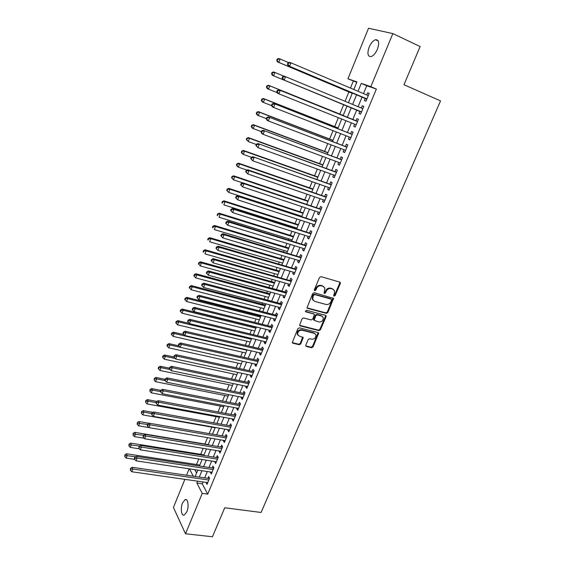 <?xml version="1.0" encoding="UTF-8"?>
<svg xmlns="http://www.w3.org/2000/svg" width="565" height="565" viewBox="0 0 565 565"><rect width="100%" height="100%" fill="white"/><g stroke="black" fill="none" stroke-linecap="round" stroke-linejoin="round"><path stroke-width="0.85" d="M334.092 296.145L335.144 295.559L340.314 283.538L340.349 282.62L339.777 282.097L321.04 276.652L319.5 277.5L314.338 289.718L314.733 290.728L315.814 290.128L316.478 288.56C317.622 286.391 319.26 285.487 321.393 285.848L322.961 286.293L324.882 288.058L324.056 293.065L324.472 293.454L325.539 292.861L326.21 291.3C327.354 289.153 328.978 288.249 331.083 288.602L332.63 289.047L334.501 290.749L334.374 293.602L333.71 295.156L334.092 296.145M333.654 295.693L334.6 295.085L339.756 283.079L339.763 282.097M314.288 290.269L315.277 289.661L315.948 288.086L316.478 288.56M324.035 293.002L325.002 292.388L325.666 290.827L326.21 291.3M182.559 502.878L185.129 499.587C187.983 498.231 189.176 506.494 186.831 511.812L184.282 515.068C181.386 516.41 180.256 508.119 182.559 502.878M369.171 47.107C370.965 43.046 373.091 40.574 375.541 39.698C378.91 39.677 379.532 42.862 377.413 49.254C375.605 53.308 373.493 55.758 371.078 56.613C367.695 56.627 367.066 53.456 369.171 47.107M305.827 345.116L305.771 345.9L306.392 346.465L311.59 347.722L313.088 346.875L318.702 333.11L318.102 332.566L299.386 327.834L297.861 328.682L292.246 342.609L292.882 343.195L299.273 344.742L300.785 343.894L303.214 337.517L299.429 336.161L297.741 334.607C297.6 331.704 298.998 330.243 301.95 330.207L314.274 333.315L315.899 334.791C316.075 337.679 314.691 339.155 311.746 339.212L309.705 338.71L308.2 339.558L305.827 345.116M356.783 82.299L347.948 78.796L368.528 28.25L392.837 33.589L420.141 46.549L403.968 84.715L440.531 100.895L261.072 512.462L224.729 507.773L212.454 536.75L185.504 533.784L173.427 507.476L184.875 479.353M392.837 33.589L370.831 86.678L361.275 83.387L358.019 91.29M203.012 481.945L202.249 483.795L207.722 494.128L376.375 89.065L370.831 86.678M207.722 494.128L202.249 493.379L185.504 533.784M326.344 313.37L327.855 312.53L333.576 298.426L314.267 292.67L312.728 293.518L307 307.791L307.621 308.363L326.344 313.37L325.814 312.876L327.319 312.035L333.011 297.896M299.598 325.32L318.406 330.122L319.91 329.282L325.525 316.209L326.054 316.711L320.433 329.791L318.928 330.638L300.213 325.871L299.584 325.292L302.035 318.808L303.56 317.961L311.209 319.945L312.728 319.098L314.373 314.514L313.766 313.949L305.799 311.845M326.054 316.711L326.104 315.863L325.511 315.319L306.47 310.263L305.361 311.435M365.336 98.31L364.397 100.584L365.972 101.184L369.22 93.345L367.631 92.773L366.72 94.977M359.969 111.27L359.029 113.53L360.583 114.172L363.811 106.389L362.243 105.775L361.318 108.021M354.615 124.194L353.704 126.383L355.237 127.061L358.436 119.342L356.896 118.685L355.964 120.931M349.297 137.02L348.421 139.138L349.926 139.866L353.104 132.196L351.585 131.497L350.66 133.728M344.021 149.76L343.174 151.801L344.657 152.564L347.814 144.958L346.317 144.216L345.399 146.434M338.781 162.402L337.969 164.373L339.424 165.178L342.56 157.621L341.083 156.844L340.172 159.04M333.583 174.952L332.792 176.859L334.226 177.7L337.34 170.199L335.893 169.38L334.989 171.562M328.42 187.411L327.658 189.247L329.07 190.13L332.163 182.679L330.737 181.824L329.84 183.992M323.293 199.784L322.566 201.55L323.957 202.468L327.022 195.073L325.617 194.176L324.727 196.33M318.208 212.066L317.502 213.761L318.872 214.721L321.916 207.376L320.539 206.444L319.649 208.584M313.158 224.256L312.48 225.887L313.829 226.883L316.852 219.594L315.489 218.62L314.613 220.746M308.137 236.361L307.494 237.929L308.815 238.96L311.816 231.721L310.482 230.718L309.606 232.822M303.158 248.381L302.536 249.885L303.843 250.952L306.823 243.762L305.503 242.724L304.641 244.815M298.214 260.317L297.621 261.757L298.906 262.852L301.865 255.719L300.566 254.646L299.704 256.722M293.306 272.168L292.734 273.545L293.998 274.675L296.936 267.591L295.665 266.482L294.81 268.545M288.433 283.934L287.889 285.247L289.132 286.413L292.048 279.385L290.791 278.234L289.944 280.282M283.588 295.615L283.072 296.872L284.294 298.073L287.19 291.088L285.954 289.909L285.113 291.943M278.785 307.219L278.291 308.412L279.491 309.648L282.366 302.713L281.151 301.498L280.318 303.518M274.011 318.745L273.538 319.875L274.724 321.139L277.577 314.253L276.384 313.003L275.551 315.009M269.265 330.186L268.827 331.252L269.985 332.559L272.824 325.715L271.652 324.437L270.826 326.429M264.561 341.543L264.137 342.56L265.289 343.894L268.1 337.1L266.948 335.787L266.129 337.764M259.886 352.828L259.49 353.789L260.613 355.152L263.41 348.407L262.273 347.058L261.461 349.022M255.239 364.037L254.872 364.934L255.98 366.332L258.756 359.63L257.64 358.252L256.828 360.209M250.634 375.167L250.281 376.007L251.369 377.434L254.13 370.781L253.028 369.376L252.23 371.311M246.05 386.22L245.726 387.011L246.799 388.466L249.539 381.855L248.452 380.415L247.661 382.343M241.502 397.195L241.198 397.93L242.251 399.42L244.977 392.852L243.911 391.39L243.12 393.297M236.982 408.1L236.7 408.785L237.738 410.296L240.443 403.777L239.398 402.28L238.607 404.18M232.498 418.933L232.236 419.562L233.253 421.102L235.944 414.625L234.913 413.1L234.129 414.985M228.041 429.69L227.801 430.262L228.804 431.837L231.473 425.403L230.456 423.849L229.687 425.72M223.613 440.375L223.394 440.898L224.383 442.494L227.031 436.109L226.035 434.527L225.266 436.385M219.22 450.983L219.99 453.088L222.617 446.738L221.642 445.128L220.88 446.979M214.848 461.527L215.625 463.604L218.238 457.304L217.278 455.665L216.515 457.502M210.512 472.001L211.289 474.056L213.888 467.792L212.941 466.132L212.186 467.954M376.375 89.065L366.742 85.739L363.493 93.606M362.109 96.947L358.09 106.686M356.741 109.949L352.737 119.632M351.388 122.902L347.433 132.457M346.07 135.762L342.171 145.198M340.794 148.531L336.952 157.84M335.554 161.209L331.761 170.39M330.356 173.787L326.612 182.848M325.193 186.281L321.499 195.222M320.072 198.682L316.428 207.503M314.98 210.992L311.386 219.693M309.931 223.21L306.385 231.798M304.916 235.351L301.42 243.819M299.937 247.399L296.484 255.754M294.994 259.363L291.589 267.605M290.085 271.242L286.723 279.371M285.212 283.037L281.9 291.06M280.374 294.746L277.104 302.663M275.565 306.371L272.337 314.182M270.797 317.926L267.612 325.624M266.059 329.388L262.916 336.987M261.348 340.78L258.254 348.273M256.68 352.087L253.621 359.481M252.032 363.323L249.024 370.612M247.428 374.475L244.454 381.672M242.844 385.556L239.913 392.647M238.303 396.552L235.407 403.551M233.783 407.485L230.93 414.385M229.298 418.34L226.487 425.148M224.842 429.118L222.066 435.834M220.421 439.824L217.68 446.449M216.021 450.46L213.323 456.993M211.656 461.026L208.994 467.467M207.32 471.521L204.7 477.87M206.197 482.404L206.981 484.438L209.566 478.216L208.633 476.528L207.885 478.336M353.309 81.099L350.455 88.076M348.866 91.954L345.046 101.29M343.682 104.631L339.819 114.074M338.35 117.675L334.706 126.595M333.039 130.67L329.621 139.018M327.764 143.567L324.578 151.364M322.523 156.371L319.564 163.617M317.332 169.083L314.592 175.779M312.17 181.697L309.648 187.863M307.049 194.226L304.747 199.855M301.964 206.656L299.874 211.769M296.915 219.001L295.036 223.599M293.623 227.052L293.376 227.674M291.907 231.255L290.233 235.344M288.814 238.826L288.411 239.807M286.935 243.423L285.466 247.011M284.033 250.514L283.482 251.856M281.991 255.5L280.727 258.601M279.287 262.125L278.587 263.827M277.09 267.492L276.024 270.105M274.569 273.658L273.735 275.706M272.224 279.4L271.348 281.532M269.886 285.113L268.912 287.5M267.386 291.222L266.708 292.882M265.232 296.491L264.116 299.21M262.584 302.96L262.096 304.154M260.613 307.784L259.363 310.842M257.824 314.62L257.52 315.355M256.03 319.006L254.638 322.396M251.467 330.151L249.949 333.859M246.94 341.218L245.295 345.25M242.449 352.214L240.669 356.564M237.985 363.133L236.078 367.794M233.543 373.981L231.516 378.945M229.143 384.758L226.989 390.027M224.764 395.465L222.49 401.03M220.414 406.101L218.019 411.956M216.098 416.659L213.577 422.811M211.804 427.154L209.17 433.595M207.524 437.621L204.904 444.034M203.139 448.349L200.702 454.302M198.781 459.006L196.528 464.508M194.741 469.635L196.564 473.06M186.556 475.229L189.169 468.802M353.824 89.51L356.946 81.897L347.948 78.796M195.158 476.486L197.778 470.094M199.452 466.012L202.108 459.529M203.774 455.468L206.472 448.9M208.125 444.86L210.858 438.193M212.511 434.174L215.279 427.415M216.918 423.418L219.729 416.56M221.36 412.584L224.206 405.642M225.831 401.68L228.719 394.638M230.329 390.705L233.26 383.564M234.863 379.652L237.83 372.413M239.426 368.521L242.434 361.183M244.016 357.32L247.075 349.869M248.649 346.034L251.743 338.484M253.304 334.671L256.439 327.022M257.993 323.229L261.178 315.475M262.718 311.711L265.946 303.843M267.478 300.107L270.748 292.133M272.266 288.418L275.579 280.339M277.09 276.652L280.452 268.46M281.949 264.801L285.36 256.496M286.843 252.866L290.297 244.447M291.773 240.845L295.276 232.314M296.738 228.74L300.283 220.089M301.738 216.543L305.333 207.779M306.774 204.262L310.418 195.377M311.845 191.888L315.538 182.883M316.958 179.43L320.701 170.298M322.106 166.873L325.899 157.621M327.29 154.231L331.132 144.852M332.51 141.49L336.408 131.984M337.771 128.658L341.726 119.024M343.075 115.733L347.072 105.973M348.421 102.689L352.447 92.879M189.466 468.844L193.301 476.21M197.616 481.175L196.853 483.026L202.249 493.379M356.642 94.645L352.617 104.426M351.275 107.696L347.27 117.428M345.921 120.705L341.966 130.31M340.603 133.623L336.705 143.1M335.328 146.448L331.486 155.799M330.094 159.175L326.295 168.398M324.896 171.817L321.146 180.913M319.734 184.36L316.04 193.336M314.606 196.811L310.962 205.667M309.521 209.17L305.926 217.913M304.471 221.445L300.926 230.068M299.457 233.635L295.961 242.138M294.485 245.733L291.031 254.123M289.541 257.739L286.137 266.016M284.633 269.667L281.271 277.832M279.76 281.511L276.447 289.562M274.922 293.27L271.652 301.216M270.119 304.945L266.899 312.784M265.352 316.534L262.167 324.268M260.613 328.046L257.478 335.681M255.91 339.48L252.816 347.009M251.241 350.837L248.19 358.259M246.601 362.109L243.593 369.432M241.997 373.31L239.023 380.527M237.42 384.426L234.489 391.552M232.879 395.472L229.983 402.492M228.366 406.44L225.513 413.368M223.881 417.33L221.07 424.167M219.432 428.157L216.656 434.895M215.011 438.899L212.278 445.545M210.618 449.578L207.92 456.132M206.253 460.178L203.598 466.641M201.924 470.716L199.297 477.086M366.742 85.739L361.275 83.387M202.249 483.795L196.853 483.026M367.631 92.773L369.185 93.437M359.029 113.53L360.583 114.165M362.243 105.775L363.796 106.418M353.704 126.383L355.258 127.005M348.421 139.138L349.975 139.746M343.174 151.801L344.728 152.395M337.969 164.373L339.516 164.952M332.792 176.859L334.346 177.417M327.658 189.247L329.211 189.791M322.566 201.55L324.112 202.079M317.502 213.761L319.055 214.276M312.48 225.887L314.027 226.388M307.494 237.929L309.041 238.416M302.536 249.885L304.09 250.359M297.621 261.757L299.168 262.216M292.734 273.545L294.287 273.99M287.889 285.247L289.435 285.678M283.072 296.872L284.619 297.289M278.291 308.412L279.837 308.815M273.538 319.875L275.084 320.263M268.827 331.252L270.367 331.634M264.137 342.56L265.684 342.927M259.49 353.789L261.037 354.142M254.872 364.934L256.411 365.28M250.281 376.007L251.828 376.339M245.726 387.011L247.265 387.329M241.198 397.93L242.738 398.24M236.7 408.785L238.246 409.081M232.236 419.562L233.776 419.844M227.801 430.262L229.341 430.537M223.394 440.898L224.934 441.159M219.022 451.463L220.555 451.71M214.672 461.951L216.211 462.191M210.357 472.375L211.889 472.608M206.063 482.729L207.602 482.948M333.406 289.393L332.63 289.047M325.666 290.827C326.81 288.68 328.435 287.783 330.532 288.136L332.086 288.581M323.78 286.667L322.961 286.293M315.948 288.086C317.092 285.925 318.724 285.021 320.856 285.382L322.424 285.826M307.021 307.847L325.814 312.876M331.57 300.142L331.189 299.153L314.747 294.591L313.674 295.184L312.975 296.837L312.826 299.584L314.79 301.399L326.026 304.471C328.124 304.796 329.734 303.899 330.864 301.774L331.57 300.142M313.342 300.481L312.304 299.097L312.445 296.357L313.144 294.711L314.218 294.118L330.638 298.68M313.836 313.971L305.34 311.357M319.07 321.994C322.05 321.944 323.441 320.44 323.222 317.488L321.619 316.033L317.304 314.889L315.786 315.729L314.14 320.313L319.07 321.994M322.347 316.358L321.619 316.033M314.147 320.341L313.667 318.978L315.263 315.235L316.774 314.387L321.089 315.531M325.525 316.209L325.553 315.334M315.072 333.682L314.274 333.315M298.045 335.222L297.239 334.085C297.098 331.189 298.497 329.727 301.449 329.692L313.759 332.799M292.246 342.616L298.779 344.212L300.283 343.358L302.706 336.98L303.214 337.517M305.771 345.893L311.082 347.193L312.572 346.345L318.18 332.587M288.687 62.637L280.106 59L278.799 62.376L277.493 61.903L352.242 93.373M277.253 60.568L277.768 59.219L277.245 59.028L276.73 60.377L278.799 62.376L352.263 93.31M277.245 59.028L278.792 58.534L280.106 59L277.768 59.219M277.493 61.903L276.73 60.377M287.988 62.863L287.451 64.248L288.002 64.452L288.546 63.061L287.988 62.863L289.555 62.348L290.947 62.835L368.274 95.633M288.546 63.061L290.947 62.835L289.598 66.31L288.214 65.808L366.798 99.186M366.918 98.903L289.598 66.31L288.002 64.452M367.97 95.506L368.331 95.492M287.451 64.248L288.214 65.808M272.33 75.3L347.058 106.015L272.33 75.3L271.56 73.817L272.069 74.022L272.584 72.68L272.076 72.475L271.56 73.817M283.976 76.219L274.908 72.468L273.615 75.823L272.069 74.022M272.076 72.475L273.622 71.96L274.908 72.468L272.584 72.68M343.195 115.437L268.488 85.28L269.752 85.838L268.467 89.164L277.26 92.688M343.181 115.472L269.752 85.838L266.934 85.823L266.426 87.151L266.927 87.377L267.443 86.042M266.927 87.377L268.467 89.164L267.21 88.599L266.426 87.151M266.934 85.823L268.488 85.28M338.075 127.923L263.389 98.508L264.632 99.108L263.361 102.406L271.645 105.648M338.04 128.008L264.632 99.108L261.835 99.066L261.327 100.386L261.821 100.626L262.329 99.306M261.821 100.626L263.361 102.406L262.125 101.799L261.327 100.386M261.835 99.066L263.389 98.508M332.99 140.318L258.332 111.63L259.554 112.273L258.29 115.55L266.334 118.622M332.933 140.459L259.554 112.273L256.778 112.209L256.27 113.523L256.757 113.784L257.266 112.47M256.757 113.784L258.29 115.55L257.075 114.9L256.27 113.523M256.778 112.209L258.332 111.63M282.62 76.685L282.09 78.062L282.627 78.281L283.164 76.904L282.62 76.685L284.195 76.141L362.864 108.664M283.164 76.904L285.558 76.685L284.216 80.124L282.86 79.573L361.43 112.131M360.844 111.63L284.216 80.124L282.627 78.281M362.384 108.466L362.949 108.459M282.09 78.062L282.86 79.573M356.84 121.284L278.87 89.835L357.61 121.341M277.832 90.633L280.212 90.421L278.884 93.839L277.549 93.239L276.765 91.763L277.295 91.996L277.832 90.633L277.295 90.393L276.765 91.763M356.169 124.816L278.884 93.839L277.295 91.996M278.87 89.835L277.295 90.393M352.2 134.378L273.587 103.416L352.179 134.435M272.535 104.257L274.908 104.052L273.587 107.442L272.274 106.799L271.483 105.358L272.005 105.613L272.535 104.257L272.012 104.002L271.483 105.358M350.851 137.627L273.587 107.442L272.005 105.613M351.536 134.075L352.306 134.124M273.587 103.416L272.012 104.002M346.924 147.091L268.347 116.899L346.889 147.175M267.28 117.774L269.639 117.576L268.333 120.945L267.047 120.253L266.242 118.848L266.758 119.123L267.28 117.774L266.765 117.506L266.242 118.848M345.575 150.347L268.333 120.945L266.758 119.123M346.274 146.766L347.044 146.808M268.347 116.899L266.765 117.506M327.947 152.628L253.311 124.66L254.511 125.345L253.261 128.594L261.298 131.589M327.87 152.818L254.511 125.345L251.757 125.261L251.256 126.56L251.729 126.835L252.23 125.536M251.729 126.835L253.261 128.594L252.068 127.902L251.256 126.56M251.757 125.261L253.311 124.66M341.691 159.711L263.149 130.275L341.641 159.831M262.068 131.193L264.42 131.002L263.12 134.336L261.856 133.601L261.044 132.238L261.546 132.528L262.068 131.193L261.56 130.903L261.044 132.238M340.335 162.974L263.12 134.336L261.546 132.528M341.048 159.372L341.818 159.408M263.149 130.275L261.56 130.903M322.933 164.846L248.332 137.592L249.511 138.312L248.261 141.547L256.298 144.456M322.834 165.093L249.511 138.312L246.771 138.213L246.269 139.499L246.743 139.795L247.237 138.503M246.743 139.795L248.261 141.547L246.269 139.499M246.771 138.213L248.332 137.592M336.493 172.24L257.986 143.552L336.429 172.389M256.891 144.506L259.236 144.315L257.944 147.635L255.881 145.523L256.376 145.834L256.891 144.506L256.397 144.202L255.881 145.523M335.137 175.51L257.944 147.635L256.376 145.834M335.864 171.88L336.627 171.915M257.986 143.552L256.397 144.202M317.961 176.979L243.388 150.424L244.539 151.194L243.303 154.393L251.51 157.296M317.841 177.276L244.539 151.194L241.82 151.067L241.326 152.345L241.785 152.656L242.279 151.371M241.785 152.656L243.303 154.393L242.152 153.616L241.326 152.345M241.82 151.067L243.388 150.424M331.33 184.677L252.866 156.724L331.26 184.854M251.757 157.72L254.088 157.536L252.809 160.827L250.761 158.709L251.248 159.033L251.757 157.72L251.277 157.395L250.761 158.709M329.974 187.961L252.809 160.827L251.248 159.033M330.716 184.303L331.478 184.331M252.866 156.724L251.277 157.395M313.017 189.028L238.472 163.165L239.609 163.97L238.388 167.155L247.018 170.129M312.876 189.374L239.609 163.97L236.905 163.822L236.417 165.093L236.869 165.425L237.357 164.147M236.869 165.425L238.388 167.155L237.251 166.336L236.417 165.093M236.905 163.822L238.472 163.165M326.21 197.03L247.781 169.797L248.981 170.651L326.125 197.234M246.665 170.835L248.981 170.651L247.71 173.914L245.683 171.795L246.156 172.141L246.665 170.835L246.185 170.489L245.683 171.795M324.847 200.314L247.71 173.914L246.156 172.141M325.602 196.634L326.365 196.655M247.781 169.797L246.185 170.489M308.116 200.999L233.599 175.814L234.715 176.661L233.5 179.818L242.555 182.855M307.953 201.394L234.715 176.661L232.031 176.492L231.544 177.756L231.989 178.095L232.476 176.831M231.989 178.095L233.5 179.818L231.544 177.756M232.031 176.492L233.599 175.814M303.243 212.878L228.761 188.364L229.856 189.254L228.648 192.39L301.844 216.289M303.059 213.323L229.856 189.254L227.194 189.063L226.706 190.32L227.144 190.673L227.624 189.423M227.144 190.673L228.648 192.39L226.706 190.32M227.194 189.063L228.761 188.364M298.405 224.679L223.959 200.829L225.032 201.754L223.839 204.869L296.992 228.119M298.2 225.167L225.032 201.754L222.384 201.55L221.911 202.793L222.335 203.167L222.815 201.917M222.335 203.167L221.911 202.793M222.384 201.55L223.959 200.829M293.602 236.396L219.192 213.203L220.251 214.17L219.058 217.257L292.176 239.864M293.376 236.933L220.251 214.17L217.617 213.937L217.144 215.173L217.56 215.562L218.034 214.326M217.56 215.562L217.144 215.173M217.617 213.937L219.192 213.203M288.828 248.035L214.46 225.484L215.498 226.487L214.312 229.56L287.394 251.531M288.588 248.621L215.498 226.487L213.295 226.643L212.878 226.24L212.412 227.462L212.821 227.872L213.295 226.643M212.821 227.872L212.412 227.462M212.878 226.24L214.46 225.484M284.089 259.589L209.763 237.681L210.773 238.72L209.601 241.764L282.648 263.113M283.828 260.225L210.773 238.72L208.584 238.868L208.181 238.451L207.708 239.666L208.111 240.09L208.584 238.868M208.111 240.09L207.708 239.666M208.181 238.451L209.763 237.681M279.385 271.066L205.095 249.787L206.091 250.867L204.926 253.89L277.931 274.611M279.103 271.744L206.091 250.867L203.909 251.008L203.513 250.578L203.047 251.785L203.442 252.223L203.909 251.008M203.442 252.223L203.047 251.785M203.513 250.578L205.095 249.787M274.71 282.465L200.462 261.807L201.444 262.923L200.285 265.924L273.248 286.038M274.413 283.192L201.444 262.923L199.268 263.064L198.88 262.619L198.414 263.813L198.802 264.265L199.268 263.064M200.285 265.924L198.802 264.265M198.88 262.619L200.462 261.807M270.07 293.793L195.864 273.743L196.825 274.894L195.674 277.874L268.594 297.388M269.752 294.556L196.825 274.894L194.657 275.028L194.275 274.569L193.816 275.762L194.198 276.221L194.657 275.028M195.674 277.874L194.198 276.221M194.275 274.569L195.864 273.743M265.458 305.036L191.295 285.593L192.234 286.78L191.097 289.739L263.968 308.66M265.126 305.849L192.234 286.78L190.08 286.914L189.706 286.434L189.254 287.62L189.628 288.094L190.08 286.914M191.097 289.739L189.628 288.094M189.706 286.434L191.295 285.593M260.875 316.202L186.761 297.36L187.686 298.581L186.549 301.519L259.384 319.846M260.529 317.057L187.686 298.581L185.539 298.708L185.172 298.221L184.72 299.394L185.087 299.881L185.539 298.708M186.549 301.519L185.087 299.881M185.172 298.221L186.761 297.36M256.326 327.297L182.262 309.048L183.166 310.298L182.043 313.215L254.822 330.97M255.959 328.194L183.166 310.298L181.026 310.425L180.666 309.917L180.221 311.082L180.581 311.59L181.026 310.425M182.043 313.215L180.581 311.59M180.666 309.917L182.262 309.048M321.125 209.283L242.738 182.778L243.918 183.674L321.026 209.523M241.608 183.844L243.918 183.674L242.653 186.909L240.641 184.783L241.107 185.143L241.608 183.844L241.142 183.484L240.641 184.783M319.762 212.581L242.653 186.909L241.107 185.143M320.524 208.873L321.287 208.895M242.738 182.778L241.142 183.484M316.075 221.459L237.731 195.652L238.889 196.592L315.969 221.72M236.587 196.761L238.889 196.592L237.639 199.805L235.633 197.672L236.092 198.047L236.587 196.761L236.128 196.387L235.633 197.672M314.705 224.757L237.639 199.805L236.092 198.047M315.482 221.028L316.245 221.042M237.731 195.652L236.128 196.387M311.061 233.543L232.759 208.436L233.896 209.417L310.941 233.839M231.608 209.58L233.896 209.417L232.653 212.61L230.661 210.463L231.113 210.858L231.608 209.58L231.156 209.184L230.661 210.463M309.691 236.848L232.653 212.61L231.113 210.858M310.482 233.098L311.244 233.105M232.759 208.436L231.156 209.184M306.089 245.542L227.829 221.12L228.945 222.144L305.955 245.867M226.664 222.299L228.945 222.144L227.709 225.308L225.732 223.161L226.177 223.571L226.664 222.299L226.226 221.89L225.732 223.161M304.712 248.854L227.709 225.308L226.177 223.571M305.51 245.083L306.272 245.09M227.829 221.12L226.226 221.89M301.145 257.456L222.935 233.712L224.023 234.772L300.997 257.802M221.763 234.927L224.023 234.772L222.801 237.922L220.837 235.76L221.268 236.184L221.763 234.927L221.325 234.503L220.837 235.76M299.768 260.776L222.801 237.922L221.268 236.184M300.58 256.983L301.343 256.983M222.935 233.712L221.325 234.503M296.237 269.286L218.076 246.213L219.142 247.315L296.081 269.66M216.889 247.463L219.142 247.315L217.928 250.436L215.978 248.268L216.402 248.713L216.889 247.463L216.466 247.025L215.978 248.268M294.852 272.613L217.928 250.436L216.402 248.713M295.679 268.799L296.441 268.792M218.076 246.213L216.466 247.025M291.363 281.031L213.252 258.622L214.297 259.759L291.194 281.434M212.052 259.907L214.297 259.759L213.097 262.859L211.155 260.684L211.571 261.143L212.052 259.907L211.635 259.448L211.155 260.684M289.979 284.365L213.097 262.859L211.571 261.143M290.813 280.53L291.575 280.515M213.252 258.622L211.635 259.448M286.526 292.698L285.989 292.176L208.464 270.939L209.495 272.111L286.342 293.129M207.256 272.252L206.847 271.786L206.366 273.008L206.776 273.481L207.256 272.252L209.495 272.111L208.294 275.19L285.134 296.039M285.989 292.176L286.745 292.162M208.464 270.939L206.847 271.786M206.776 273.481L208.294 275.19M281.716 304.281L281.186 303.744L203.711 283.164L204.721 284.379L281.525 304.74M202.489 284.513L202.093 284.026L201.613 285.247L202.016 285.735L202.489 284.513L204.721 284.379L203.534 287.43L280.332 307.628M281.186 303.744L281.949 303.73M203.711 283.164L202.093 284.026M202.016 285.735L203.534 287.43M276.949 315.786L276.426 315.235L198.993 295.304L199.982 296.554L276.744 316.266M197.764 296.682L197.369 296.18L196.903 297.395L197.291 297.896L197.764 296.682L199.982 296.554L198.802 299.584L275.558 319.133M276.426 315.235L277.182 315.214M198.993 295.304L197.369 296.18M197.291 297.896L198.802 299.584M272.21 327.206L271.694 326.648L194.304 307.353L195.278 308.638L271.998 327.714M193.068 308.765L192.686 308.25L192.213 309.451L192.601 309.966L193.068 308.765L195.278 308.638L194.106 311.647L270.812 330.567M271.694 326.648L272.45 326.619M194.304 307.353L192.686 308.25M192.601 309.966L194.106 311.647M267.499 338.548L266.998 337.976L189.656 319.31L190.61 320.63L267.28 339.085M188.406 320.758L188.032 320.228L187.566 321.421L187.947 321.951L188.406 320.758L190.61 320.63L189.445 323.618L266.108 341.917M266.998 337.976L267.754 337.941M189.656 319.31L188.032 320.228M187.947 321.951L189.445 323.618M189.226 323.378L177.791 320.645L178.674 321.937L177.558 324.833L250.295 342.009M251.425 339.254L178.674 321.937L176.548 322.057L176.195 321.534L175.75 322.693L176.103 323.215L176.548 322.057M177.558 324.833L176.103 323.215M176.195 321.534L177.791 320.645M184.035 334.635L173.349 332.171L174.218 333.491L173.109 336.366L245.796 352.977M246.919 350.244L174.218 333.491L172.099 333.604L171.753 333.075L171.315 334.226L171.654 334.755L172.099 333.604M173.109 336.366L171.654 334.755M171.753 333.075L173.349 332.171M178.886 345.837L168.942 343.612L169.797 344.961L168.695 347.821L241.333 363.874M180.193 347.277L169.797 344.961L167.685 345.074L167.346 344.53L166.908 345.674L167.24 346.218L167.685 345.074M168.695 347.821L167.24 346.218M167.346 344.53L168.942 343.612M173.935 356.995L164.563 354.968L165.397 356.353L164.302 359.192L236.89 374.701M175.143 358.457L165.397 356.353L163.299 356.459L162.967 355.908L162.529 357.038L162.861 357.596L163.299 356.459M164.302 359.192L162.861 357.596M162.967 355.908L164.563 354.968M262.831 349.813L262.329 349.227L185.038 331.189L185.97 332.545L262.598 350.378M183.78 332.665L183.413 332.121L182.954 333.301L183.321 333.851L183.78 332.665L185.97 332.545L184.819 335.511L261.433 353.189M262.329 349.227L263.085 349.191M185.038 331.189L183.413 332.121M183.321 333.851L184.819 335.511M258.184 361.007L257.697 360.399L180.454 342.976L181.372 344.368L257.944 361.586M179.19 344.481L178.83 343.923L178.371 345.102L178.731 345.66L179.19 344.481L181.372 344.368L180.221 347.313L256.785 364.383M257.697 360.399L258.452 360.364M180.454 342.976L178.83 343.923M178.731 345.66L180.221 347.313M253.579 372.116L253.099 371.502L175.906 354.686L176.803 356.105L253.325 372.723M174.627 356.218L174.274 355.646L173.822 356.812L174.175 357.384L174.627 356.218L176.803 356.105L175.666 359.029L252.174 375.499M253.099 371.502L253.847 371.459M175.906 354.686L174.274 355.646M174.175 357.384L175.666 359.029M248.996 383.155L248.529 382.526L171.386 366.304L172.261 367.766L248.734 383.783M170.1 367.872L169.754 367.285L169.302 368.444L169.648 369.03L170.1 367.872L172.261 367.766L171.131 370.668L247.597 386.538M248.529 382.526L249.278 382.477M171.386 366.304L169.754 367.285M169.648 369.03L171.131 370.668M169.408 368.175L160.22 366.254L161.032 367.667L159.952 370.485L232.483 385.45M170.136 369.559L161.032 367.667L158.942 367.773L158.617 367.201L158.186 368.331L158.504 368.896L158.942 367.773M159.952 370.485L158.504 368.896M158.617 367.201L160.22 366.254M244.447 394.116L243.988 393.473L166.901 377.844L167.756 379.334L244.179 394.773M165.609 379.44L165.263 378.84L164.818 379.991L165.157 380.591L165.609 379.44L167.756 379.334L166.64 382.215L243.042 397.506M243.988 393.473L244.737 393.424M166.901 377.844L165.263 378.84M165.086 379.306L155.898 377.455L156.703 378.903L165.171 380.605L166.64 382.215M154.612 379.002L154.294 378.423L154.181 380.118L154.612 379.002L156.703 378.903L155.622 381.7L228.105 396.129M155.622 381.7L154.181 380.118M154.294 378.423L155.898 377.455M239.934 405.006L239.475 404.349L162.445 389.299L163.285 390.825L239.652 405.684M161.145 390.923L160.806 390.316L160.368 391.453L160.7 392.068L161.145 390.923L163.285 390.825L162.176 393.685L238.529 408.396M239.475 404.349L240.231 404.293M162.445 389.299L160.806 390.316M160.7 392.068L162.176 393.685M160.785 390.366L151.611 388.586L152.395 390.062L151.328 392.837L223.754 406.736M160.453 391.623L152.395 390.062L150.318 390.154L150.008 389.568L149.895 391.27L150.318 390.154M151.328 392.837L149.895 391.27M150.008 389.568L151.611 388.586M235.45 415.819L234.998 415.148L158.023 400.677L158.843 402.238L235.16 416.518M156.71 402.329L156.385 401.708L155.947 402.838L156.272 403.466L156.71 402.329L158.843 402.238L157.741 405.077L234.037 419.216M234.998 415.148L235.746 415.091M158.023 400.677L156.385 401.708M156.272 403.466L157.741 405.077M156.851 401.411L147.352 399.632L148.122 401.143L147.055 403.904L219.432 417.281M156.032 402.619L148.122 401.143L146.053 401.235L145.749 400.627L145.629 402.337L146.053 401.235M147.055 403.904L145.629 402.337M145.749 400.627L147.352 399.632M230.993 426.561L230.548 425.883L153.631 411.977L154.436 413.566L230.69 427.281M152.31 413.651L151.992 413.015L151.554 414.145L151.872 414.781L152.31 413.651L154.436 413.566L153.341 416.384L229.581 429.965M230.548 425.883L231.297 425.819M153.631 411.977L151.992 413.015M151.872 414.781L153.341 416.384M152.981 412.386L143.129 410.607L143.877 412.146L142.818 414.887L215.138 427.747M151.78 413.566L143.877 412.146L141.815 412.238L141.518 411.617L141.391 413.333L141.815 412.238M142.818 414.887L141.391 413.333M141.518 411.617L143.129 410.607M226.565 437.232L226.134 436.54L149.266 423.192L150.057 424.816L226.254 437.974M147.945 424.901L147.627 424.251L147.197 425.367L147.507 426.017L147.945 424.901L150.057 424.816L148.969 427.613L225.153 440.636M226.134 436.54L226.883 436.47M149.266 423.192L147.627 424.251M147.507 426.017L148.969 427.613M149.132 423.284L138.926 421.511L139.661 423.079L138.609 425.798L148.92 427.564M147.557 424.442L137.606 423.164L137.316 422.535L137.189 424.251L137.606 423.164M138.609 425.798L137.189 424.251M137.316 422.535L138.926 421.511M222.172 447.826L221.741 447.127L144.937 434.337L145.706 435.982L221.854 448.596M143.602 436.067L143.298 435.403L143.171 437.176L143.602 436.067L145.706 435.982L144.626 438.765L220.753 451.237M221.741 447.127L222.49 447.056M144.937 434.337L143.298 435.403M143.171 437.176L144.626 438.765M208.238 444.584L134.753 432.338L135.473 433.934L134.428 436.639L144.139 438.228M143.51 435.269L133.432 434.012L133.142 433.376L133.015 435.092L133.432 434.012M134.428 436.639L133.015 435.092M133.142 433.376L134.753 432.338M217.8 458.356L217.384 457.643L140.636 445.397L141.391 447.077L217.476 459.14M139.294 447.155L138.997 446.477L138.863 448.257L139.294 447.155L141.391 447.077L140.318 449.839L216.388 461.767M217.384 457.643L218.125 457.565M140.636 445.397L138.997 446.477M138.863 448.257L140.318 449.839M204.036 454.839L130.607 443.094L131.313 444.719L130.275 447.402L139.4 448.836M139.654 446.046L129.279 444.789L128.997 444.139L128.862 445.863L129.279 444.789M130.275 447.402L128.862 445.863M128.997 444.139L130.607 443.094M213.464 468.816L213.054 468.088L136.363 456.379L137.104 458.088L213.125 469.621M135.014 458.166L134.724 457.481L134.293 458.575L134.59 459.26L135.014 458.166L137.104 458.088L136.038 460.835L212.045 472.234M213.054 468.088L213.796 468.011M136.363 456.379L134.724 457.481M134.59 459.26L136.038 460.835M199.862 465.016L126.496 453.773L127.182 455.425L126.15 458.088L134.696 459.38M135.826 456.739L125.155 455.496L124.879 454.839L124.745 456.562L125.155 455.496M126.15 458.088L124.745 456.562M124.879 454.839L126.496 453.773M209.156 479.205L208.746 478.463L132.125 467.29L132.846 469.028L208.81 480.031M130.769 469.098L130.48 468.399L130.346 470.186L130.769 469.098L132.846 469.028L131.786 471.754L207.736 482.623M208.746 478.463L209.495 478.386M132.125 467.29L130.48 468.399M130.346 470.186L131.786 471.754M334.6 295.085L335.144 295.559M315.277 289.661L315.814 290.128M325.002 292.388L325.539 292.861M330.532 288.136L331.083 288.602M320.856 285.382L321.393 285.848M339.756 283.079L340.314 283.538M307.106 307.869L307.621 308.363M332.99 298.829L333.541 299.302M327.319 312.035L327.855 312.53M314.218 294.118L314.747 294.591M313.144 294.711L313.674 295.184M312.445 296.357L312.975 296.837M319.91 329.282L320.433 329.791M318.406 330.122L318.928 330.638M299.711 325.362L300.213 325.871M313.243 313.455L313.766 313.949M316.774 314.387L317.304 314.889M315.263 315.235L315.786 315.729M313.667 318.978L314.189 319.479M301.449 329.692L301.95 330.207M302.656 337.785L303.165 338.315M300.283 343.358L300.785 343.894M298.779 344.212L299.273 344.742M292.388 342.658L292.882 343.195M318.13 333.414L318.653 333.929M312.572 346.345L313.088 346.875M311.082 347.193L311.59 347.722M305.884 345.928L306.392 346.465M366.904 98.939L366.212 98.677M185.129 499.587L186.485 499.764M375.541 39.698L378.211 40.941M339.791 282.168L340.349 282.62M333.032 297.946L333.576 298.426M312.304 299.097L312.826 299.584M313.617 319.804L314.14 320.313M325.567 315.362L326.104 315.863M297.239 334.085L297.741 334.607M318.18 332.594L318.702 333.11"/></g></svg>
